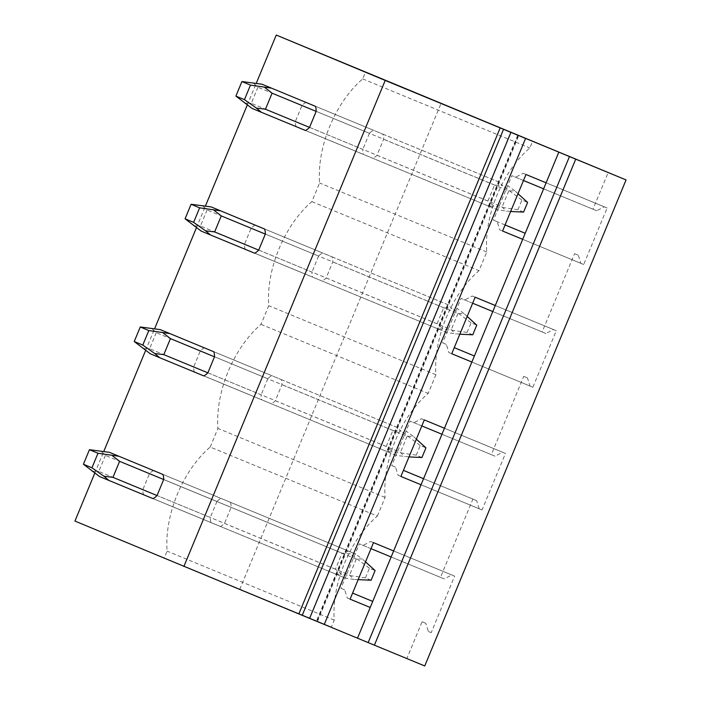 <?xml version="1.0" encoding="UTF-8"?>
<svg xmlns="http://www.w3.org/2000/svg" width="701" height="701" viewBox="0 0 701 701"><rect width="100%" height="100%" fill="white"/><g stroke="black" fill="none" stroke-linecap="round" stroke-linejoin="round"><path stroke-width="0.53" stroke-dasharray="3.5 2.63" d="M74.937 521.071L309.544 617.967L510.863 131.946M94.749 473.228L103.827 451.321M145.58 350.518L154.658 328.611M196.411 227.799L205.489 205.892M247.243 105.089L256.312 83.182M424.745 665.95L406.869 658.502L422.081 621.787L425.814 623.338L428.372 631.487L431.211 632.67L454.625 576.143L451.786 574.96L444.224 578.895L440.491 577.344L457.7 535.792L472.912 499.077L476.645 500.628L479.204 508.777L482.043 509.96L505.456 453.433L502.617 452.25L495.055 456.185L491.322 454.625L523.743 376.358L527.467 377.918L530.035 386.067L532.874 387.241L556.287 330.723L553.448 329.54L545.877 333.466L542.153 331.915L574.566 253.648L578.299 255.199L580.866 263.348L583.705 264.531L607.119 208.004L604.28 206.821L596.709 210.756L592.976 209.196L608.188 172.481M331.398 627.071L164.236 558.031L167.092 551.126A86.284 50.717 112.4 0 1 210.204 447.054L377.366 516.094A86.284 50.717 112.4 0 0 334.254 620.166L331.398 627.071L309.544 617.967M377.366 516.094L385.086 497.447A86.284 50.717 112.4 0 1 428.197 393.384L435.917 374.737A86.284 50.717 112.4 0 1 479.02 270.665L486.748 252.018A86.284 50.717 112.4 0 1 529.851 147.955L532.62 141.269M324.265 624.46L316.431 621.191L324.283 624.433M153.554 470.546A15.685 9.218 -67.6 0 0 149.488 473.622L142.846 489.64A15.685 9.218 -67.6 0 0 143.556 494.704L220.412 526.477A15.685 9.218 112.4 0 0 224.486 523.41L231.12 507.384L163.675 479.528L356.248 559.065L362.277 558.925L355.547 554L153.554 470.546L355.547 554M408.998 456.912L396.372 455.448L386.961 451.523L392.578 451.698L386.26 446.467L392.893 430.44L401.06 431.203L396.968 427.373L204.385 347.836A15.685 9.218 -67.6 0 0 200.311 350.903L193.678 366.93A15.685 9.218 -67.6 0 0 194.379 371.986L261.832 399.85A15.685 9.218 112.4 0 1 261.131 394.786L193.678 366.93M459.83 334.202L447.203 332.73L437.792 328.813L443.4 328.988L437.082 323.748L443.724 307.73L451.891 308.484L447.799 304.655L255.217 225.117A15.685 9.218 -67.6 0 0 251.142 228.193L244.509 244.22A15.685 9.218 -67.6 0 0 245.21 249.276L312.664 277.132A15.685 9.218 112.4 0 1 311.963 272.076L244.509 244.22M510.652 211.492L498.025 210.02L488.615 206.103L494.231 206.269L487.914 201.038L494.555 185.011L502.722 185.774L498.621 181.945L306.048 102.407A15.685 9.218 -67.6 0 0 301.973 105.483L295.34 121.501A15.685 9.218 -67.6 0 0 296.041 126.566L363.495 154.422A15.685 9.218 112.4 0 1 362.785 149.357L295.34 121.501M406.869 658.502L164.236 558.031M149.488 473.622L216.933 501.478A15.685 9.218 112.4 0 1 221.008 498.402M216.933 501.478L210.3 517.504L142.846 489.64M143.556 494.704L211.001 522.56A15.685 9.218 112.4 0 1 210.3 517.504M230.419 502.328A15.685 9.218 112.4 0 1 231.12 507.384M224.486 523.41L349.615 575.092L353.786 579.429L345.54 578.159L336.13 574.242L341.746 574.408L335.428 569.177L342.062 553.159L350.237 553.913L346.136 550.083M211.001 522.56L220.412 526.477M239.707 589.462L441.025 103.441M210.204 447.054L217.923 428.407A86.284 50.717 112.4 0 1 261.035 324.344L268.755 305.697A86.284 50.717 112.4 0 1 311.857 201.625L319.586 182.979A86.284 50.717 112.4 0 1 362.689 78.915L365.554 72.01M251.142 228.193L318.596 256.049A15.685 9.218 112.4 0 1 322.67 252.982L332.081 256.899A15.685 9.218 112.4 0 1 332.782 261.955L326.149 277.982A15.685 9.218 112.4 0 1 322.074 281.057M318.596 256.049L311.963 272.076M301.973 105.483L369.427 133.339A15.685 9.218 112.4 0 1 373.502 130.263L382.912 134.189A15.685 9.218 112.4 0 1 383.613 139.245L376.972 155.271A15.685 9.218 112.4 0 1 372.906 158.338M369.427 133.339L362.785 149.357M200.311 350.903L267.764 378.759A15.685 9.218 112.4 0 1 271.839 375.692L281.25 379.609A15.685 9.218 112.4 0 1 281.951 384.674L275.318 400.692A15.685 9.218 112.4 0 1 271.243 403.767M267.764 378.759L261.131 394.786M334.254 620.166L167.092 551.126M592.976 209.196L511.844 175.688L493.434 220.14L497.167 221.691L499.725 229.84L502.564 231.023L499.725 229.84M574.566 253.648L578.299 255.199M505.079 224.951L493.434 220.14M542.153 331.915L461.013 298.407L442.603 342.85L446.335 344.401L448.894 352.55L451.733 353.733L448.894 352.55M523.743 376.358L527.467 377.918M446.335 344.401L442.603 342.85M491.322 454.625L410.181 421.117L391.771 465.56L395.504 467.12L398.072 475.269L400.902 476.452M472.912 499.077L423.562 478.695M395.504 467.12L391.771 465.56M440.491 577.344L359.359 543.827L340.94 588.279L344.673 589.83L347.24 597.979L350.079 599.162M422.081 621.787L425.814 623.338M344.673 589.83L340.94 588.279M385.086 497.447L217.923 428.407M428.372 631.487L431.211 632.67M350.079 599.153L347.24 597.979M454.625 576.143L393.629 550.951M444.224 578.895L391.132 556.971M370.995 548.655L359.359 543.827M451.786 574.96L370.654 541.452L363.083 545.387M373.493 542.635L370.654 541.452M204.385 347.836L271.839 375.692M281.25 379.609L396.968 427.373M194.379 371.986L261.832 399.85M416.35 439.159L413.099 436.215L407.079 436.355L281.951 384.674M275.318 400.692L400.446 452.373L404.608 456.71M261.035 324.344L428.197 393.384M435.917 374.737L268.755 305.697M476.645 500.628L423.553 478.704M479.204 508.777L421.047 484.759M400.911 476.443L398.072 475.269M482.043 509.96L421.047 484.768M505.456 453.433L444.46 428.241M495.055 456.185L441.963 434.252M421.827 425.936L410.181 421.117M502.617 452.25L421.485 418.742L413.914 422.668M424.315 419.925L421.485 418.742M255.217 225.117L322.67 252.982M332.081 256.899L447.799 304.655M245.21 249.276L312.664 277.132M467.181 316.449L463.931 313.505L457.911 313.636L332.782 261.955M326.149 277.982L451.269 329.663L455.44 334M311.857 201.625L479.02 270.665M486.748 252.018L319.586 182.979M530.035 386.067L471.878 362.04M532.874 387.241L471.869 362.049M556.287 330.723L495.283 305.522M545.877 333.466L492.794 311.542M472.658 303.226L461.013 298.407M553.448 329.54L472.308 296.024L464.745 299.958M475.147 297.206L472.308 296.024M306.048 102.407L373.502 130.263M382.912 134.189L498.621 181.945M296.041 126.566L363.495 154.422M518.013 193.73L514.762 190.786L508.742 190.926L383.613 139.245M376.972 155.271L502.1 206.944L506.271 211.281M362.689 78.915L529.851 147.955M505.079 224.96L497.167 221.691M580.866 263.348L522.709 239.33M583.705 264.531L522.701 239.339M607.119 208.004L546.114 182.812M596.709 210.756L543.625 188.832M523.489 180.507L511.844 175.688M604.28 206.821L523.139 173.313L515.577 177.239M525.978 174.496L523.139 173.313M371.109 580.226L365.44 577.861L341.746 574.408M358.167 579.631L353.786 579.429M356.248 559.065L349.615 575.092M365.519 561.869L362.277 558.925M365.44 577.861L369.445 568.204L375.114 570.57M369.445 568.204L350.237 553.913M336.13 574.242L99.481 476.505M345.54 578.159L152.967 498.621M342.062 553.159L105.422 455.422L100.383 450.725M335.428 569.177L98.78 471.44L105.422 455.422M91.892 471.221L98.78 471.44M421.941 457.516L416.271 455.151L392.578 451.698M407.079 436.355L400.446 452.373M416.271 455.151L420.267 445.485L425.945 447.851M420.267 445.485L401.06 431.203M413.099 436.215L406.378 431.29M386.961 451.523L150.312 353.786M396.372 455.448L203.789 375.911M392.893 430.44L156.244 332.703L151.206 328.007M386.26 446.467L149.611 348.73L156.244 332.703M142.715 348.502L149.611 348.73M472.772 334.798L467.094 332.44L443.4 328.988M457.911 313.636L451.269 329.663M467.094 332.44L471.098 322.775L476.776 325.141M471.098 322.775L451.891 308.484M463.931 313.505L457.21 308.58M437.792 328.813L201.143 231.076M447.203 332.73L254.621 253.192M443.724 307.73L207.075 209.993L202.037 205.297M437.082 323.748L200.442 226.011L207.075 209.993M193.546 225.792L200.442 226.011M523.603 212.088L517.925 209.722L494.231 206.269M508.742 190.926L502.1 206.944M517.925 209.722L521.93 200.065L527.608 202.423M521.93 200.065L502.722 185.774M514.762 190.786L508.032 185.861M488.615 206.103L251.974 108.366M498.025 210.02L305.452 130.482M494.555 185.011L257.907 87.274L252.868 82.578M487.914 201.038L251.265 103.301L257.907 87.274M244.377 103.082L251.265 103.301M317.43 621.603L518.74 135.591M518.205 135.363L316.887 621.384M517.75 135.17L316.431 621.191"/><path stroke-width="1.05" d="M256.312 83.182L276.255 35.05L626.063 179.929L424.745 665.95L374.404 645.174L575.723 159.153L626.063 179.929M298.854 613.936L302.227 615.329L503.546 129.308L500.172 127.906L298.854 613.936L74.937 521.071L94.749 473.228M103.827 451.321L145.58 350.518M154.658 328.611L196.411 227.799M205.489 205.892L247.243 105.089M324.283 624.433L368.148 642.589L569.466 156.568L575.723 159.153M368.148 642.589L374.404 645.174M357.51 638.155L558.82 152.135L569.466 156.568M421.047 484.768L400.902 476.452L424.315 419.925L444.46 428.241M471.869 362.049L451.733 353.733L475.147 297.206L495.283 305.522M522.701 239.339L502.564 231.023L525.978 174.496L546.114 182.812M302.227 615.329L324.265 624.46L525.584 138.439L517.75 135.17L558.82 152.135M350.079 599.153L370.216 607.469L350.079 599.162L373.493 542.635L393.629 550.951M309.605 618.405L510.924 132.384L525.584 138.439M503.546 129.308L510.924 132.384M500.172 127.906L385.208 80.431L183.89 566.452M276.255 35.05L385.208 80.431M162.965 474.463L109.487 452.347L162.965 474.463A15.685 9.218 -67.6 0 1 163.675 479.528L119.608 461.328L112.966 477.346L103.932 476.233L108.892 480.422L99.481 476.505L83.419 464.237L89.439 449.692L97.982 453.249L118.898 456.263M108.892 480.422L152.967 498.621A15.685 9.218 -67.6 0 0 157.033 495.554L163.675 479.528M213.796 351.753L160.319 329.636L213.796 351.753A15.685 9.218 -67.6 0 1 214.506 356.818L170.431 338.609L163.797 354.636L154.755 353.523L159.723 357.712L150.312 353.786L134.241 341.527L140.27 326.981L148.805 330.539L169.73 333.553M159.723 357.712L203.789 375.911A15.685 9.218 -67.6 0 0 207.864 372.836L214.506 356.818M264.627 229.043L211.15 206.918L264.627 229.043A15.685 9.218 -67.6 0 1 265.329 234.099L221.262 215.899L214.629 231.926L205.586 230.804L210.554 234.993L201.143 231.076L185.073 218.808L191.101 204.271L199.636 207.829L220.561 210.843M210.554 234.993L254.621 253.192A15.685 9.218 -67.6 0 0 258.695 250.126L265.329 234.099M315.459 106.324L261.981 84.208L315.459 106.324A15.685 9.218 -67.6 0 1 316.16 111.389L272.093 93.189L265.46 109.207L256.417 108.094L261.385 112.283L251.974 108.366L235.904 96.098L241.924 81.553L250.467 85.11L271.392 88.124M261.385 112.283L305.452 130.482A15.685 9.218 -67.6 0 0 309.527 127.407L316.16 111.389M505.079 224.96L525.215 233.275L505.079 224.951M474.384 355.977L454.248 347.661L474.384 355.985M423.562 478.695L403.425 470.371L423.553 478.704M372.73 601.405L352.594 593.09L372.722 601.414M391.132 556.971L370.995 548.655M421.047 484.759L400.911 476.443M441.963 434.252L421.827 425.936M471.878 362.04L451.742 353.725M492.794 311.542L472.658 303.226M522.709 239.33L502.564 231.015M543.625 188.832L523.489 180.507M365.519 561.869L375.114 570.57L371.109 580.226L358.167 579.631M157.033 495.554L112.966 477.346M97.982 453.249L91.954 467.795L103.923 476.233M91.954 467.795L83.419 464.237M119.608 461.328L112.414 455.738M89.439 449.692L109.487 452.347M416.35 439.159L425.945 447.851L421.941 457.516L408.998 456.912M207.864 372.836L163.797 354.636M148.805 330.539L142.785 345.085L154.755 353.523M142.785 345.085L134.241 341.527M170.431 338.609L163.245 333.019M140.27 326.981L160.319 329.636M467.181 316.449L476.776 325.141L472.772 334.798L459.83 334.202M258.695 250.126L214.629 231.926M199.636 207.829L193.616 222.366L205.586 230.804M193.616 222.366L185.073 218.808M221.262 215.899L214.077 210.309M191.101 204.271L211.15 206.918M518.013 193.73L527.608 202.423L523.603 212.088L510.652 211.492M309.527 127.407L265.46 109.207M250.467 85.11L244.447 99.656L256.417 108.094M244.447 99.656L235.904 96.098M272.093 93.189L264.908 87.599M241.924 81.553L261.981 84.208"/></g></svg>
